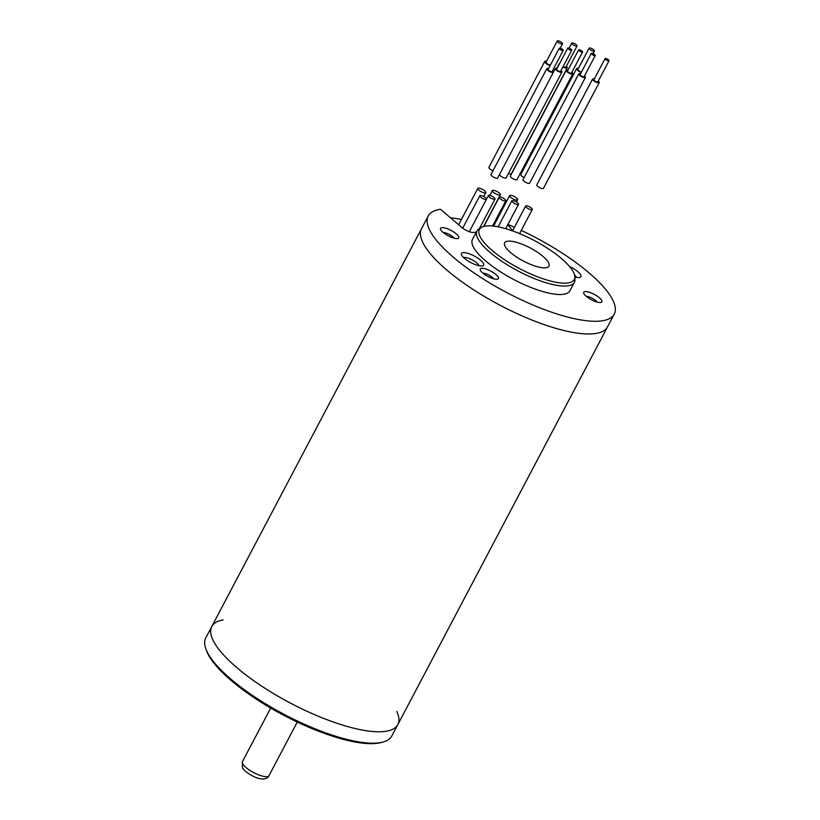 <?xml version="1.0" encoding="UTF-8"?>
<svg xmlns="http://www.w3.org/2000/svg" width="820" height="820" viewBox="0 0 820 820"><rect width="100%" height="100%" fill="white"/><g stroke="black" fill="none" stroke-linecap="round" stroke-linejoin="round"><path stroke-width="1.23" d="M499.739 198.389A3.751 1.107 -152.2 0 1 499.216 197.272A3.751 1.107 -152.2 0 1 503.049 198.04A3.751 1.107 -152.2 0 1 505.858 200.777A3.751 1.107 -152.2 0 1 503.254 200.572A3.751 1.107 -152.2 0 1 499.739 198.389M579.504 49.764A2.255 0.666 -152.2 0 1 581.708 50.799A2.255 0.666 -152.2 0 1 582.62 51.957A2.255 0.666 -152.2 0 1 580.314 51.496A2.255 0.666 -152.2 0 1 578.633 49.856A2.255 0.666 -152.2 0 1 579.504 49.764M582.62 51.957L571.458 73.123A2.255 0.666 -152.2 0 1 569.162 72.652A2.255 0.666 -152.2 0 1 567.471 71.022L578.633 49.856M584.516 75.891A3.751 1.107 -152.2 0 1 585.439 77.377A3.751 1.107 -152.2 0 1 582.835 77.172A3.751 1.107 -152.2 0 1 579.309 74.989A3.751 1.107 -152.2 0 1 578.787 73.872A3.751 1.107 -152.2 0 1 580.539 73.79M585.439 77.377L529.659 183.167A3.751 1.107 -152.2 0 1 527.055 182.962A3.751 1.107 -152.2 0 1 523.539 180.789A3.751 1.107 -152.2 0 1 523.016 179.662L578.787 73.872M608.163 60.803A2.255 0.666 27.8 0 0 609.045 60.711A2.255 0.666 27.8 0 0 607.364 59.071A2.255 0.666 27.8 0 0 605.057 58.609A2.255 0.666 27.8 0 0 605.959 59.778A2.255 0.666 27.8 0 0 608.163 60.803M605.057 58.609L593.895 79.765A2.255 0.666 27.8 0 0 594.807 80.934A2.255 0.666 27.8 0 0 597.011 81.959A2.255 0.666 27.8 0 0 597.882 81.867L609.045 60.711M552.485 70.786A3.751 1.107 -152.2 0 1 553.397 72.273A3.751 1.107 -152.2 0 1 551.942 72.426A3.751 1.107 -152.2 0 1 548.262 70.715A3.751 1.107 -152.2 0 1 546.755 68.767A3.751 1.107 -152.2 0 1 548.498 68.685M553.397 72.273L497.617 178.063A3.751 1.107 -152.2 0 1 496.161 178.217A3.751 1.107 -152.2 0 1 492.482 176.505A3.751 1.107 -152.2 0 1 490.975 174.568L546.755 68.767M593.239 51.096A3.003 0.892 27.8 0 0 594.408 50.963A3.003 0.892 27.8 0 0 592.163 48.78A3.003 0.892 27.8 0 0 589.098 48.165A3.003 0.892 27.8 0 0 590.308 49.723A3.003 0.892 27.8 0 0 593.239 51.096M589.098 48.165L577.936 69.321A3.003 0.892 27.8 0 0 581.441 72.068M562.899 67.025A4.51 1.333 27.8 0 0 565.492 67.998A4.51 1.333 27.8 0 0 567.245 67.814A4.51 1.333 27.8 0 0 566.384 66.236M559.752 63.335A4.51 1.333 27.8 0 0 559.271 63.611A4.51 1.333 27.8 0 0 559.312 64.165M508.502 173.42A4.51 1.333 27.8 0 0 509.722 173.799A4.51 1.333 27.8 0 0 511.465 173.604L567.245 67.814M571.878 72.334A3.751 1.107 -152.2 0 1 572.79 73.82A3.751 1.107 -152.2 0 1 570.187 73.615A3.751 1.107 -152.2 0 1 566.671 71.442A3.751 1.107 -152.2 0 1 566.149 70.315A3.751 1.107 -152.2 0 1 567.891 70.233M572.79 73.82L517.01 179.611A3.751 1.107 -152.2 0 1 514.406 179.416A3.751 1.107 -152.2 0 1 510.891 177.233A3.751 1.107 -152.2 0 1 510.368 176.105L566.149 70.315M575.906 46.084A3.003 0.892 27.8 0 0 577.075 45.951A3.003 0.892 27.8 0 0 574.83 43.767A3.003 0.892 27.8 0 0 571.755 43.152A3.003 0.892 27.8 0 0 572.965 44.71A3.003 0.892 27.8 0 0 575.906 46.084M563.104 66.625A3.003 0.892 27.8 0 0 564.755 67.24A3.003 0.892 27.8 0 0 565.923 67.117L577.075 45.951M458.913 224.229A93.131 27.511 27.8 0 0 457.857 224.116A93.131 27.511 27.8 0 1 458.913 224.229M530.817 209.674A3.751 1.107 27.8 0 0 532.282 209.52A3.751 1.107 27.8 0 0 529.474 206.794A3.751 1.107 27.8 0 0 525.64 206.015A3.751 1.107 27.8 0 0 527.147 207.962A3.751 1.107 27.8 0 0 530.817 209.674M546.52 61.285A4.51 1.333 27.8 0 0 544.726 61.459A4.51 1.333 27.8 0 0 545.361 62.802A4.51 1.333 27.8 0 0 550.117 65.61M544.726 61.459L488.956 167.249A4.51 1.333 27.8 0 0 489.581 168.602A4.51 1.333 27.8 0 0 492.943 170.837M557.026 68.501A3.751 1.107 27.8 0 0 555.284 68.583A3.751 1.107 27.8 0 0 555.806 69.71A3.751 1.107 27.8 0 0 559.322 71.883A3.751 1.107 27.8 0 0 561.925 72.088A3.751 1.107 27.8 0 0 561.013 70.602M499.462 174.568A3.751 1.107 27.8 0 0 500.026 175.5A3.751 1.107 27.8 0 0 503.541 177.684A3.751 1.107 27.8 0 0 506.145 177.878L561.925 72.088M488.874 196.656A3.751 1.107 27.8 0 0 492.389 198.84A3.751 1.107 27.8 0 0 494.993 199.045A3.751 1.107 27.8 0 0 492.184 196.308A3.751 1.107 27.8 0 0 488.351 195.539A3.751 1.107 27.8 0 0 488.874 196.656M560.111 48.216A2.255 0.666 -152.2 0 1 562.315 49.251A2.255 0.666 -152.2 0 1 563.227 50.409A2.255 0.666 -152.2 0 1 560.921 49.948A2.255 0.666 -152.2 0 1 559.24 48.308A2.255 0.666 -152.2 0 1 560.111 48.216M563.227 50.409L552.065 71.576A2.255 0.666 -152.2 0 1 549.769 71.114A2.255 0.666 -152.2 0 1 548.088 69.474L559.24 48.308M561.362 43.931A3.003 0.892 27.8 0 0 562.53 43.798A3.003 0.892 27.8 0 0 560.285 41.615A3.003 0.892 27.8 0 0 557.21 41A3.003 0.892 27.8 0 0 558.42 42.558A3.003 0.892 27.8 0 0 561.362 43.931M557.21 41L546.058 62.156A3.003 0.892 27.8 0 0 547.268 63.714A3.003 0.892 27.8 0 0 550.21 65.087A3.003 0.892 27.8 0 0 550.374 65.118M512.377 201.945A3.751 1.107 -152.2 0 1 511.854 200.818A3.751 1.107 -152.2 0 1 515.698 201.597A3.751 1.107 -152.2 0 1 518.506 204.323A3.751 1.107 -152.2 0 1 515.903 204.129A3.751 1.107 -152.2 0 1 512.377 201.945M570.874 50.328A2.255 0.666 27.8 0 0 571.755 50.235A2.255 0.666 27.8 0 0 570.064 48.595A2.255 0.666 27.8 0 0 567.768 48.124A2.255 0.666 27.8 0 0 568.67 49.292A2.255 0.666 27.8 0 0 570.874 50.328M567.768 48.124L556.606 69.29A2.255 0.666 27.8 0 0 557.518 70.458A2.255 0.666 27.8 0 0 559.722 71.483A2.255 0.666 27.8 0 0 560.593 71.391L571.755 50.235M592.153 53.32A2.255 0.666 -152.2 0 1 594.356 54.346A2.255 0.666 -152.2 0 1 595.258 55.514A2.255 0.666 -152.2 0 1 592.962 55.053A2.255 0.666 -152.2 0 1 591.271 53.413A2.255 0.666 -152.2 0 1 592.153 53.32M595.258 55.514L584.106 76.67A2.255 0.666 -152.2 0 1 581.8 76.209A2.255 0.666 -152.2 0 1 580.119 74.569L591.271 53.413M478.419 189.758A4.51 1.333 27.8 0 0 482.652 192.372A4.51 1.333 27.8 0 0 485.768 192.618A4.51 1.333 27.8 0 0 482.406 189.338A4.51 1.333 27.8 0 0 477.793 188.405A4.51 1.333 27.8 0 0 478.419 189.758M515.893 199.967A4.51 1.333 27.8 0 0 517.645 199.783A4.51 1.333 27.8 0 0 514.284 196.503A4.51 1.333 27.8 0 0 509.681 195.58A4.51 1.333 27.8 0 0 511.485 197.907A4.51 1.333 27.8 0 0 515.893 199.967M594.316 78.986A3.751 1.107 27.8 0 0 592.573 79.069A3.751 1.107 27.8 0 0 594.08 81.006A3.751 1.107 27.8 0 0 597.759 82.728A3.751 1.107 27.8 0 0 599.215 82.574A3.751 1.107 27.8 0 0 598.303 81.088M592.573 79.069L536.793 184.859A3.751 1.107 27.8 0 0 538.299 186.806A3.751 1.107 27.8 0 0 541.979 188.518A3.751 1.107 27.8 0 0 543.434 188.364L599.215 82.574M484.999 199.383A3.751 1.107 -152.2 0 1 481.33 197.671A3.751 1.107 -152.2 0 1 479.823 195.724A3.751 1.107 -152.2 0 1 483.656 196.492A3.751 1.107 -152.2 0 1 486.465 199.229A3.751 1.107 -152.2 0 1 484.999 199.383M498.56 194.955A4.51 1.333 27.8 0 0 500.313 194.77A4.51 1.333 27.8 0 0 496.951 191.49A4.51 1.333 27.8 0 0 492.338 190.568A4.51 1.333 27.8 0 0 494.152 192.895A4.51 1.333 27.8 0 0 498.56 194.955M578.407 68.45A4.51 1.333 27.8 0 0 576.614 68.624A4.51 1.333 27.8 0 0 581.216 72.488M576.614 68.624L520.833 174.414A4.51 1.333 27.8 0 0 524.082 177.632M396.818 711.463A105.155 31.057 -152.2 0 1 397.823 724.603A105.155 31.057 -152.2 0 1 290.311 703.027A105.155 31.057 -152.2 0 1 211.785 626.511A105.155 31.057 -152.2 0 1 223.183 619.92M382.755 742.12L380.89 742.602A103.648 30.617 -152.2 0 1 283.833 715.337A103.648 30.617 -152.2 0 1 206.496 650.649L205.84 648.835A105.155 31.057 27.8 0 0 284.294 714.456A105.155 31.057 27.8 0 0 382.755 742.12A105.155 31.057 27.8 0 0 391.796 736.022L397.823 724.603A105.155 31.057 27.8 0 1 310.749 712.98A105.155 31.057 27.8 0 1 211.785 626.511L205.758 637.939A105.155 31.057 27.8 0 0 205.84 648.835M476.297 232.183A61.592 18.194 27.8 0 0 473.652 232.449A8.508 2.511 -152.2 0 1 461.557 227.284L440.555 209.295A105.155 31.057 27.8 0 0 428.204 216.039A105.155 31.057 27.8 0 0 470.485 270.467A105.155 31.057 27.8 0 0 573.354 318.457A105.155 31.057 27.8 0 0 614.241 314.121L607.548 326.811A105.155 31.057 -152.2 0 1 500.046 305.245A105.155 31.057 -152.2 0 1 421.511 228.729A105.155 31.057 27.8 0 0 463.792 283.156A105.155 31.057 27.8 0 0 566.661 331.157A105.155 31.057 27.8 0 0 607.548 326.811L397.823 724.603M478.757 265.659A12.515 3.7 -152.2 0 1 461.486 254.764A12.515 3.7 -152.2 0 1 474.278 256.035A12.515 3.7 -152.2 0 1 482.549 265.875A12.515 3.7 -152.2 0 1 478.757 265.659M569.592 266.582A12.515 3.7 -152.2 0 1 579.894 277.416A12.515 3.7 -152.2 0 1 576.101 277.201A12.515 3.7 -152.2 0 1 574.82 276.873M454.731 238.333A10.26 3.034 -152.2 0 1 440.565 229.395A10.26 3.034 -152.2 0 1 451.051 230.43A10.26 3.034 -152.2 0 1 457.837 238.497A10.26 3.034 -152.2 0 1 454.731 238.333M494.45 279.005A10.26 3.034 -152.2 0 1 480.284 270.067A10.26 3.034 -152.2 0 1 490.77 271.112A10.26 3.034 -152.2 0 1 497.555 279.169A10.26 3.034 -152.2 0 1 494.45 279.005M597.893 302.252A10.26 3.034 -152.2 0 1 583.727 293.314A10.26 3.034 -152.2 0 1 594.213 294.359A10.26 3.034 -152.2 0 1 600.999 302.416A10.26 3.034 -152.2 0 1 597.893 302.252M476.963 230.922L472.494 239.389A55.084 16.267 27.8 0 0 494.644 267.894A55.084 16.267 27.8 0 0 548.529 293.037A55.084 16.267 27.8 0 0 569.941 290.762L574.41 282.305A55.084 16.267 -152.2 0 1 552.987 284.581A55.084 16.267 -152.2 0 1 499.103 259.438A55.084 16.267 -152.2 0 1 476.963 230.922A55.084 16.267 -152.2 0 1 479.095 228.77L481.432 227.386A53.638 15.846 27.8 0 0 497.402 254.671A53.638 15.846 27.8 0 0 553.387 281.731A53.638 15.846 27.8 0 0 574.799 276.606A53.638 15.846 27.8 0 0 534.189 240.485A53.638 15.846 27.8 0 0 481.432 227.386M614.241 314.121A105.155 31.057 27.8 0 0 521.274 230.41M514.427 227.284A105.155 31.057 27.8 0 0 507.887 224.465M507.826 224.577L512.572 230.799M461.414 219.473A105.155 31.057 27.8 0 0 450.436 217.761M514.386 241.787A25.041 7.39 -152.2 0 1 538.883 253.216A25.041 7.39 -152.2 0 1 548.949 266.172A25.041 7.39 -152.2 0 1 523.355 261.037A25.041 7.39 -152.2 0 1 504.648 242.822A25.041 7.39 -152.2 0 1 514.386 241.787M574.799 276.606L574.984 279.323A55.084 16.267 -152.2 0 1 574.41 282.305M576.357 277.262A9.01 2.665 27.8 0 0 574.461 274.761M597.001 302.026A6.765 1.999 27.8 0 0 592.173 298.234A6.765 1.999 27.8 0 0 586.32 296.389M493.558 278.779A6.765 1.999 27.8 0 0 488.73 274.987A6.765 1.999 27.8 0 0 482.877 273.142M479.013 265.721A9.01 2.665 27.8 0 0 472.228 259.909A9.01 2.665 27.8 0 0 463.607 257.593M453.839 238.107A6.765 1.999 27.8 0 0 449.011 234.315A6.765 1.999 27.8 0 0 443.159 232.47M270.692 708.039L242.433 761.647A15.026 4.438 27.8 0 0 253.646 772.583A15.026 4.438 27.8 0 0 269.001 775.658L297.27 722.051M242.433 761.647L242.474 767.489C242.023 769.139 251.924 777.401 260.432 778.795C264.901 779.42 267.761 778.375 269.001 775.658M499.216 197.272L483.851 226.402M505.858 200.777L492.553 226.002M594.408 50.963L593.014 53.607M559.271 63.611L556.739 68.429M571.755 43.152L569.111 48.175M525.64 206.015L512.52 230.891M532.282 209.52L519.583 233.608M555.284 68.583L553.438 72.078M488.351 195.539L486.506 199.034M494.993 199.045L479.413 228.575M562.53 43.798L560.193 48.236M511.854 200.818L498.14 226.832M518.506 204.323L505.663 228.677M477.793 188.405L458.626 224.772M485.768 192.618L483.708 196.523M509.681 195.58L493.578 226.115M517.645 199.783L516.467 202.027M479.823 195.724L462.705 228.185M486.465 199.229L469.347 231.691M492.338 190.568L489.796 195.385M500.313 194.77L483.595 226.474M428.204 216.039L211.785 626.511"/></g></svg>
